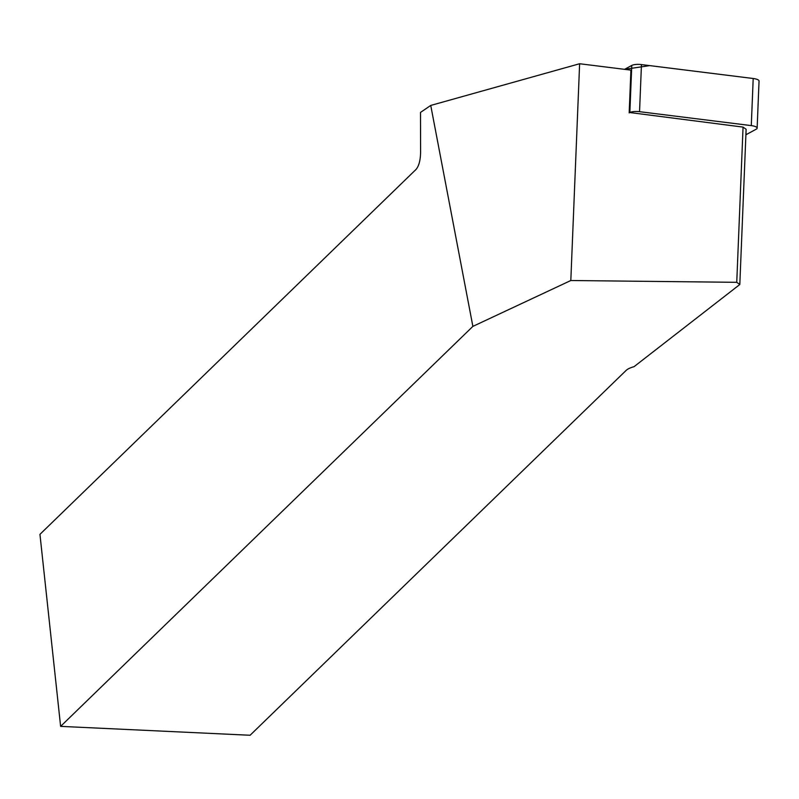 <?xml version="1.0" encoding="UTF-8"?>
<svg xmlns="http://www.w3.org/2000/svg" width="799" height="799" viewBox="0 0 799 799"><rect width="100%" height="100%" fill="white"/><g stroke="black" fill="none" stroke-linecap="round" stroke-linejoin="round"><path stroke-width="1.2" d="M745.906 134.771L756.263 129.158A8.21 2.387 -177.7 0 0 757.132 128.14A8.21 2.387 -177.7 0 0 751.29 125.613L639.55 111.68A8.21 2.387 -177.7 0 0 629.852 112.539L743.06 127.101L736.748 282.317L570.816 280.519L579.625 63.74L430.741 105.438L420.504 112.419L420.594 152.359C420.424 160.439 418.886 166.162 415.969 169.498L39.95 534.341L60.624 726.371L472.878 326.382L570.816 280.519M751.29 125.613L753.197 78.502L649.677 65.608L624.568 69.343L631.769 65.438A8.21 2.387 2.3 0 1 641.457 64.579L753.197 78.502A8.21 2.387 2.3 0 1 759.05 81.039L757.132 128.14M579.625 63.74L630.92 70.132L629.173 112.909M743.06 127.101L746.126 129.288L739.814 284.504L634.026 366.691A16.559 5.713 -5.9 0 0 626.116 370.426L250.097 735.26L60.624 726.371M739.814 284.504L736.748 282.317M430.741 105.438L472.878 326.382M629.852 112.539L631.769 65.438M641.457 64.579L639.55 111.68"/></g></svg>
